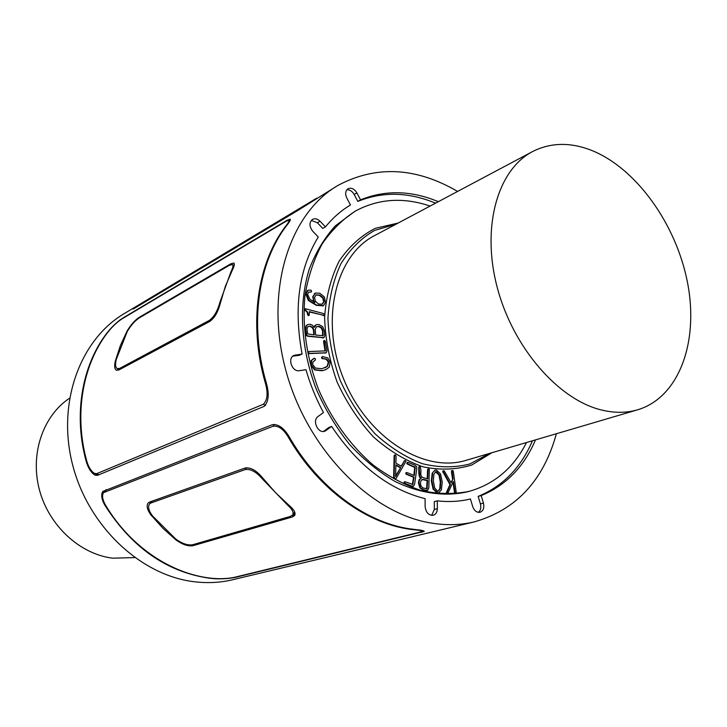 <?xml version="1.0" encoding="UTF-8"?>
<svg xmlns="http://www.w3.org/2000/svg" width="727" height="727" viewBox="0 0 727 727"><rect width="100%" height="100%" fill="white"/><g stroke="black" fill="none" stroke-linecap="round" stroke-linejoin="round"><path stroke-width="1.09" d="M602.011 410.119C558.581 400.041 512.708 347.451 497.059 286.783C481.183 226.124 497.968 169.091 533.009 151.343C550.593 142.61 569.714 142.138 590.36 149.898C635.816 167.364 676.355 224.061 687.588 282.994C698.992 341.854 679.136 397.678 637.325 409.892C626.347 413.018 614.569 413.1 602.011 410.119M532.155 151.789L374.95 235.394C335.592 255.095 319.616 320.071 343.507 378.649C366.962 437.409 423.641 473.332 465.753 460.427L466.643 460.164M69.51 398.242C42.975 415.871 29.843 453.948 39.412 489.825C48.891 525.712 79.843 554.11 112.558 558.172L134.659 557.591M395.642 475.858L400.722 467.597L395.633 476.603L395.861 464.862L400.722 467.597M396.061 455.974L395.915 463.181L401.458 466.289L404.53 460.845L405.621 460.718L405.939 461.336L395.842 478.929L395.07 478.802L394.143 476.967L394.597 455.647L395.37 454.929L396.061 455.974M395.597 478.957L394.579 478.948L393.661 477.112L394.116 455.802L394.743 455.066M394.116 455.802L394.597 455.647M393.661 477.112L394.143 476.967M394.579 478.948L395.07 478.802M400.241 467.743L395.851 465.28M401.15 466.116L404.53 460.845M404.048 461L404.785 460.618M413.845 475.367L414.699 467.425L415.199 467.279L407.865 463.926L407.193 462.835L408.092 462.363L414.844 465.153L416.571 466.552L416.789 468.833L414.672 483.828L413.681 486.063L411.555 485.99L405.057 483.373L404.43 482.301L405.284 481.792L412.782 484.455L414.072 477.112L406.82 474.158L406.22 473.095L407.047 472.586L414.299 475.549L415.199 467.279M412.309 484.573L413.581 477.257L406.329 474.304L405.73 473.241L406.329 472.677M405.993 472.777L406.484 472.632M405.73 473.241L406.22 473.095M405.839 473.868L406.329 473.722M413.581 477.257L414.072 477.112M413.045 486.281L411.064 486.136L404.566 483.519L403.939 482.446L404.548 481.874M404.212 481.974L404.703 481.828M404.058 483.064L404.548 482.928M414.699 467.425L407.374 464.08L406.82 463.608L407.311 463.453M406.82 463.608L407.465 462.372M440.789 481.819L440.28 488.544L438.326 491.152L437.599 491.207L434.646 487.917L433.356 480.974L433.892 474.277L435.782 471.705L436.518 471.65L439.526 474.94L440.789 481.819L440.289 481.965L439.026 475.085L435.528 471.796M438.081 491.207L439.78 488.68L440.289 481.965M438.581 492.824L437.191 492.979L433.056 489.062L431.329 480.938L432.192 473.168L434.955 470.169M432.192 473.168L435.219 470.078L436.427 469.996L440.535 473.94L442.234 481.983L441.416 489.789L438.817 492.77L437.69 492.842L433.556 488.926L431.829 480.801L432.683 473.023M447.169 493.615L447.668 493.479L446.705 493.479L446.505 492.261L449.958 484.636L442.679 471.478L443.679 470.678L444.406 471.087L451.185 482.928L453.021 478.911L452.03 470.714L453.003 470.651L453.33 471.469L456.311 492.933L455.011 492.297L453.403 481.483L447.668 493.479L447.005 492.124L450.458 484.5L443.179 471.332M449.958 484.636L450.458 484.5M446.505 492.261L447.005 492.124M446.705 493.479L447.205 493.342M455.711 493.17L454.511 492.433L453.012 482.337M454.838 493.079L455.338 492.942M455.338 493.26L455.838 493.133M442.679 471.478L443.452 470.823M442.952 470.969L443.425 470.823M450.94 482.501L453.021 478.911M452.521 479.048L451.431 471.714L452.249 470.469M421.024 486.118L420.342 482.928L421.269 480.202L423.396 479.384L427.63 480.483L427.067 488.735L423.041 487.999L421.024 486.118M426.576 488.862L427.14 480.629L422.142 479.475M427.14 480.629L427.63 480.483M420.951 469.978L420.788 474.431L421.496 476.576L422.887 477.621L427.694 478.875L428.067 469.642L428.548 468.851L429.339 469.251L428.812 488.053L427.585 490.48L423.596 489.78L420.379 487.772L418.879 482.701L419.615 479.502L421.333 478.166L419.924 476.73L419.197 467.679L419.234 466.825L420.27 466.634L420.951 469.978M427.34 490.525L423.096 489.916L419.888 487.908L418.388 482.846L419.125 479.647L420.833 478.311L419.434 476.876L418.843 473.641L418.743 466.979L419.606 466.498M418.743 466.979L419.234 466.825M419.643 466.48L419.152 466.634M418.925 470.551L419.415 470.396M418.843 473.641L419.334 473.495M419.434 476.876L419.924 476.73M420.833 478.311L421.333 478.166M427.212 478.748L427.567 469.787L428.33 468.979M427.83 469.124L428.303 468.988M324.842 367.907L327.05 366.472L328.331 362.246L326.341 359.402L326.805 359.202L322.434 358.384L322.125 357.048L322.743 356.63L327.777 357.866L330.185 362.046L329.304 367.144L325.887 369.607L322.543 370.561L315.173 369.77L311.365 365.072L311.583 360.41L314.491 358.22L315.473 358.993L315.309 360.101L312.901 362.01L312.655 364.618L315.545 368.116L322.016 368.698L327.513 366.272L328.795 362.046L326.805 359.202M314.755 360.338L315.218 360.138M325.741 369.67L322.079 370.761L314.709 369.97L310.902 365.272L311.129 360.61L313.619 358.565M311.129 360.61L311.583 360.41M326.341 359.402L323.124 358.575M322.661 358.774L321.97 358.584L322.434 358.384M321.97 358.584L322.052 357.72M321.588 357.929L322.125 357.048M321.661 357.257L322.306 356.821M325.069 351.077L323.57 341.626L324.533 340.409L325.396 341.354L327.041 350.723L326.205 352.777L309.42 353.422L308.339 352.504L309.093 351.532L325.523 350.887L324.106 340.69M325.969 352.859L308.957 353.622L307.885 352.704L308.548 351.741M308.23 353.367L308.684 353.168M323.642 340.899L324.224 340.554M307.885 326.687L310.211 326.105L312.61 327.295L313.855 329.549L314.264 334.893L307.539 333.857L306.985 328.631L307.885 326.687M313.782 334.838L313.392 329.767L312.156 327.513L309.757 326.323L308.193 326.478M312.156 327.513L312.61 327.295M316.236 326.996L318.826 326.278L321.552 327.613L322.952 330.421L323.106 335.647L315.672 335.065L315.245 329.576L316.236 326.996M323.106 335.647L322.652 335.856L322.497 330.631L321.098 327.832L318.371 326.496L316.708 326.65M322.679 326.632L324.36 330.767L324.76 335.874L323.86 337.664L308.212 336.028L306.612 335.22L305.622 329.122L306.576 325.514L307.766 324.569L310.075 324.278L312.456 325.223L314.273 327.441L316.154 324.742L318.69 324.451L322.679 326.632M313.991 326.914L315.909 324.869M323.633 337.737L307.757 336.247L306.158 335.429L305.167 329.34L306.122 325.732L307.521 324.696M306.158 335.429L306.612 335.22M305.467 308.766L323.597 313.564L324.515 314.718L323.524 315.364L309.357 311.629L309.275 314.846L308.666 315.427L307.585 311.983L304.804 309.357L305.467 308.766M308.748 315.436L307.639 314.846L307.13 312.21L304.349 309.584L304.867 308.966M309.348 311.965L324.069 315.373M324.115 301.496L322.334 304.168L318.562 304.013L315.409 301.323L314.518 297.543L316.127 294.889L319.726 295.044L323.17 297.797L324.115 301.496M322.125 304.259L323.66 301.723L322.706 298.025L323.17 297.797M313.9 302.032L312.737 296.734L315.2 293.172M314.882 302.532L313.501 300.024L313.192 296.507L315.445 293.036L319.771 293.235L324.406 296.979L325.451 302.332L323.524 305.667L316.672 305.086L308.802 300.251L306.176 293.599L308.166 290.209L310.847 290.064L311.601 291.2L311.31 291.918L308.748 292.163L307.566 294.217L309.757 299.124L314.882 302.532M311.038 291.972L308.63 292.236M310.384 292.172L310.838 291.945M323.151 305.858L316.218 305.313L308.348 300.478L305.731 293.826L307.921 290.346M307.085 290.864L307.539 290.627M322.706 298.025L319.262 295.271L315.891 295.026M430.084 206.077L427.903 205.35C402.213 197.162 378.185 198.989 355.83 210.812C342.826 219.091 331.576 230.177 322.088 244.063C313.855 259.385 308.13 276.669 304.922 295.898C302.132 326.359 306.576 357.32 318.253 388.772C331.267 419.006 350.387 445.469 373.151 465.016C388.836 476.694 404.966 485.227 421.56 490.616C438.063 494.106 453.884 494.369 469.033 491.388C494.533 484.137 513.689 467.852 526.502 442.534M398.223 223.016L375.241 228.351C360.983 235.648 348.942 246.598 339.1 261.211C330.93 277.669 326.114 296.352 324.624 317.281C325.26 338.909 329.413 360.483 337.092 381.993C346.661 402.731 358.774 421.042 373.451 436.918C389.145 450.822 405.657 460.791 422.996 466.816C440.235 470.36 456.492 469.751 471.768 464.989L491.915 452.721M468.152 491.625L467.016 491.925C444.506 496.868 419.588 493.424 394.961 481.41C378.758 471.905 363.609 459.564 349.514 444.388C336.365 427.83 325.323 409.546 316.409 389.527C300.624 348.624 298.252 304.468 309.293 269.063C315.836 252.178 324.56 237.747 335.465 225.752L354.803 211.384M396.224 224.08L374.487 230.477C361.119 238.229 349.914 249.352 340.854 263.846C333.402 280.022 329.095 298.215 327.95 318.435C328.777 339.273 332.893 360.019 340.3 380.675C349.469 400.622 361.037 418.325 375.023 433.774C389.981 447.405 405.775 457.383 422.405 463.708C439.008 467.725 454.784 467.824 469.751 463.999L489.744 453.366M535.472 439.89C524.031 466.843 505.937 485.409 481.192 495.596L483.446 503.111C484.473 507.882 483.319 510.936 479.984 512.29C476.694 512.653 474.258 510.745 472.686 506.537L470.424 498.967C459.873 501.539 448.823 502.157 437.272 500.839L437.345 508.682C437.227 512.217 435.855 514.416 433.228 515.27C428.612 515.443 425.913 512.535 425.131 506.555L425.077 498.667C388.945 489.507 357.811 465.434 331.657 426.449L324.942 431.156C318.135 434.046 311.792 420.533 318.062 416.489L323.46 412.545C316.109 398.896 310.284 384.619 305.976 369.716L299.36 370.679C292 372.188 287.11 357.966 294.081 355.349L302.105 354.049L299.37 355.285L292.772 356.185M431.693 515.388L434.346 509.463L434.283 501.63L437.272 500.839M478.411 512.362C480.665 510.445 481.329 507.628 480.402 503.884L478.157 496.387C502.884 486.218 520.977 467.679 532.437 440.789M481.192 495.596L478.157 496.387M302.105 354.049C293.49 307.875 298.879 268.854 318.281 236.984L312.801 231.295C309.148 226.433 309.057 222.453 312.537 219.363C315 218.182 317.508 218.8 320.034 221.217L325.478 226.888C332.812 217.846 341.145 210.548 350.478 204.996L346.797 197.989C344.971 193.845 345.389 190.756 348.042 188.729C351.359 187.402 354.313 188.793 356.884 192.9L360.537 199.861L357.82 201.415L354.176 194.472C352.222 191.156 349.769 189.593 346.815 189.811M360.537 199.861C385.365 189.802 411.3 190.41 438.345 201.679M435.546 203.169C408.538 191.946 382.629 191.365 357.82 201.415M325.478 226.888L322.788 228.414L317.354 222.762L311.301 220.39M326.296 430.429L323.524 431.447L328.84 427.485L331.657 426.449M86.713 460.882C88.403 466.87 90.975 471.032 94.419 473.377L96.746 473.65L263.401 404.239C267.581 399.923 268.19 392.716 265.228 382.62C248.198 323.524 257.485 262.093 286.265 225.461C288.592 222.435 289.5 220.69 289.001 220.217L286.038 221.29L122.218 318.753C118.419 321.116 114.384 324.687 110.113 329.476C83.278 361.455 73.391 412.691 86.713 460.882M86.14 461.136C72.818 412.981 82.714 361.773 109.541 329.822C114.303 324.515 118.801 320.552 123.027 317.935L286.911 220.363L290.2 219.154C290.727 219.663 289.709 221.599 287.12 224.952C258.33 261.611 249.052 323.088 266.1 382.238C269.435 393.498 268.799 401.531 264.201 406.338L97.4 475.385L94.801 475.076C90.92 472.441 88.031 467.797 86.14 461.136L86.895 461.536M116.275 359.438C115.093 364.282 115.393 367.335 117.174 368.589L119.637 368.416L209.312 320.416C214.02 316.972 217.509 311.047 219.781 302.65L230.941 271.825C232.931 267.763 233.44 265.346 232.449 264.564L229.35 265.319L139.393 317.826C135.122 320.571 131.078 325.133 127.252 331.503L116.275 359.438M115.339 360.965L120.455 345.325L127.198 330.821C131.069 324.496 135.14 319.953 139.411 317.217L230.786 263.819L233.885 263.047C234.848 263.819 234.321 266.209 232.295 270.235L225.388 286.22L220.236 303.55C218.027 312.001 214.574 317.953 209.858 321.398L118.792 370.016L116.329 370.188C114.53 368.916 114.203 365.835 115.339 360.965L115.857 361.255M215.492 578.574C222.598 578.883 228.878 578.474 234.321 577.338L422.342 531.546C422.278 530.855 419.633 530.274 414.39 529.774C368.489 525.448 318.381 489.898 288.001 436.609C283.203 428.875 278.177 425.431 272.934 426.286L103.534 492.642C101.844 495.46 102.425 499.485 105.288 504.72C130.615 547.731 174.098 575.92 215.492 578.574M214.838 578.737L208.94 578.147C166.456 571.849 131.714 547.449 104.697 504.938C101.526 499.113 100.889 494.624 102.789 491.47L272.18 424.75C277.996 423.814 283.566 427.658 288.892 436.273C317.844 486.999 364.709 521.922 408.792 528.665L415.353 529.538C421.187 530.083 424.141 530.71 424.232 531.419L235.821 577.265C229.75 578.565 222.762 579.056 214.838 578.737L214.983 578.538M175.716 539.025C182.204 543.669 187.857 545.577 192.664 544.75L290.364 516.406L292.636 514.943C293.935 512.499 292.272 509.236 287.647 505.156L262.338 478.884C256.277 471.814 250.551 468.706 245.163 469.578L150.889 502.993L149.426 504.047C147.699 506.955 148.762 510.945 152.615 516.006L175.716 539.025M176.052 540.025L163.057 528.393L151.125 515.198C147.299 510.081 146.254 506.074 147.99 503.148L149.453 502.103L245.099 468.024C250.497 467.161 256.204 470.296 262.238 477.43L275.369 492.506L289.582 505.828C294.226 509.854 295.907 513.089 294.626 515.516L292.345 516.979L193.046 545.677C188.238 546.504 182.568 544.623 176.052 540.025L176.407 539.561M450.213 527.657L248.343 576.002L451.331 527.393M448.105 528.166L249.888 575.63M315.709 198.762L138.539 305.031L134.322 308.193L299.061 209.512L316.745 198.144M336.865 186.076L297.779 210.512L133.141 309.093L137.748 305.504M556.391 433.728C543.423 480.711 515.925 510.127 473.904 521.986C460.409 525.121 446.233 525.485 431.384 523.067C370.534 513.625 306.749 448.941 285.702 369.889C264.355 290.873 289.101 213.474 338.082 185.349C376.168 165.165 416.008 167.192 457.61 191.437M137.04 305.931L124.771 313.282C80.497 338.973 56.706 402.24 72.455 464.208C87.967 526.203 140.811 575.593 194.391 581.754C207.468 583.318 220.108 582.681 232.313 579.837L233.567 579.537M394.352 455.184L394.834 455.029M414.835 468.406L415.326 468.261M406.329 474.304L406.82 474.158M412.645 483.828L413.136 483.691M404.566 483.519L405.057 483.373M414.063 466.834L414.554 466.679M407.374 464.08L407.865 463.926M411.064 486.136L411.555 485.99M439.78 488.68L440.28 488.544M431.329 480.938L431.829 480.801M433.056 489.062L433.556 488.926M436.018 471.796L436.518 471.65M439.026 475.085L439.526 474.94M442.861 472.241L443.361 472.096M446.405 492.988L446.905 492.851M454.511 492.433L455.011 492.297M451.431 471.714L451.93 471.569M451.531 470.86L452.03 470.714M422.896 479.529L423.396 479.384M426.84 487.99L427.34 487.853M418.707 467.824L419.197 467.679M419.125 479.647L419.615 479.502M418.388 482.846L418.879 482.701M419.888 487.908L420.379 487.772M423.096 489.916L423.596 489.78M426.595 488.862L427.067 488.735M427.567 469.787L428.067 469.642M425.522 490.534L426.013 490.398M328.331 362.246L328.795 362.046M327.05 366.472L327.513 366.272M310.902 365.272L311.365 365.072M322.079 370.761L322.543 370.561M314.709 369.97L315.173 369.77M325.096 350.305L325.56 350.096M323.57 341.626L324.033 341.417M308.003 352.059L308.457 351.859M307.885 352.704L308.339 352.504M308.957 353.622L309.42 353.422M324.796 353.158L325.26 352.958M309.757 326.323L310.211 326.105M313.392 329.767L313.855 329.549M318.371 326.496L318.826 326.278M321.098 327.832L321.552 327.613M322.497 330.631L322.952 330.421M322.843 335.083L323.297 334.874M314.864 325.532L315.318 325.314M306.122 325.732L306.576 325.514M305.167 329.34L305.622 329.122M322.561 337.982L323.024 337.773M307.757 336.247L308.212 336.028M305.458 333.193L305.913 332.984M304.349 309.584L304.804 309.357M304.967 310.547L305.422 310.32M307.13 312.21L307.585 311.983M307.639 314.846L308.094 314.627M308.212 315.645L308.666 315.427M323.07 315.582L323.524 315.364M313.046 300.251L313.501 300.024M315.909 295.017L316.363 294.789M319.262 295.271L319.726 295.044M312.737 296.734L313.192 296.507M314.418 293.617L314.873 293.39M316.218 305.313L316.672 305.086M308.348 300.478L308.802 300.251M437.345 508.682L434.346 509.463M483.446 503.111L480.402 503.884M356.884 192.9L354.176 194.472M320.034 221.217L317.354 222.762M295.48 354.958L292.79 356.175M96.746 473.65L98.881 474.767M263.401 404.239L265.5 405.457M265.228 382.62L266.391 383.311M119.637 368.416L120.682 369.007M209.312 320.416L210.403 321.08M219.781 302.65L220.363 303.005M139.411 317.217L139.92 317.517M230.786 263.819L231.731 264.41M104.697 504.938L105.115 504.429M288.001 436.609L288.61 435.791M272.934 426.286L274.361 424.386M104.643 491.815L106.451 489.598M421.678 532.409L422.078 531.773M151.125 515.198L151.561 514.634M287.647 505.156L288.083 504.547M262.338 478.884L262.847 478.202M150.889 502.993L152.434 501.039M245.163 469.578L246.544 467.734M193.046 545.677L194.036 544.359M292.345 516.979L295.035 513.153M637.325 409.892L465.753 460.427M394.543 455.084L395.025 454.929M395.352 479.075L395.842 478.929M404.43 460.709L404.921 460.554M406.157 472.695L406.647 472.55M404.376 481.892L404.866 481.747M407.102 462.472L407.593 462.317M412.8 486.372L413.299 486.236M434.719 470.224L435.219 470.078M438.317 492.906L438.817 492.77M447.187 493.606L447.687 493.469M455.538 493.251L456.038 493.115M443.179 470.823L443.679 470.678M451.858 470.56L452.358 470.424M428.058 468.997L428.548 468.851M427.094 490.616L427.585 490.48M314.855 360.31L315.309 360.101M313.428 358.647L313.891 358.447M322.052 356.893L322.506 356.693M325.423 369.807L325.887 369.607M308.293 351.804L308.748 351.604M323.906 340.663L324.369 340.454M325.741 352.977L326.205 352.777M315.691 324.96L316.154 324.742M307.312 324.787L307.766 324.569M323.406 337.873L323.86 337.664M304.586 309.002L305.04 308.775M308.575 315.627L309.03 315.4M323.697 315.554L324.16 315.336M310.856 292.154L311.31 291.918M307.712 290.446L308.166 290.209M314.991 293.263L315.445 293.036M322.861 306.003L323.315 305.776M467.016 491.925L469.033 491.388M94.419 473.377L97.872 475.185M289.01 220.208L289.928 220.817M117.174 368.589L119.246 369.77M232.458 264.564L234.167 265.637M422.342 531.546L422.923 530.628M103.534 492.642L105.815 489.853M292.645 514.943L294.699 512.026M149.417 504.047L151.543 501.357M473.904 521.986L449.304 527.875M248.343 576.002L232.313 579.837"/></g></svg>

